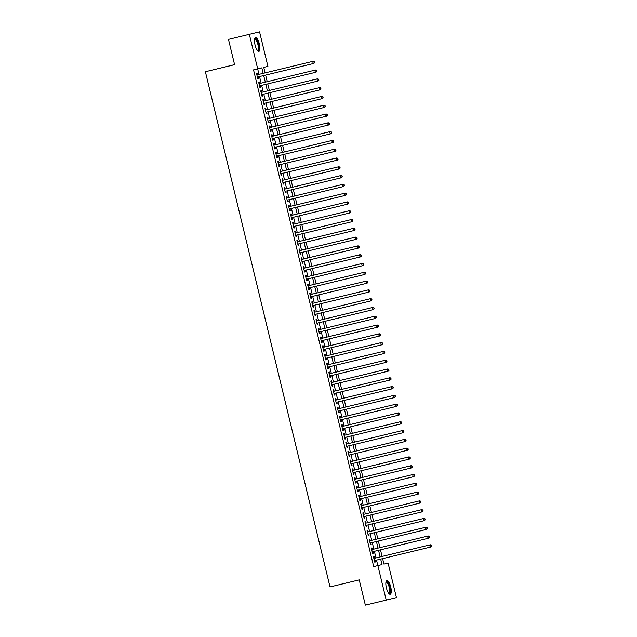 <?xml version="1.0" encoding="UTF-8"?>
<svg xmlns="http://www.w3.org/2000/svg" width="637" height="637" viewBox="0 0 637 637"><rect width="100%" height="100%" fill="white"/><g stroke="black" fill="none" stroke-linecap="round" stroke-linejoin="round"><path stroke-width="0.96" d="M386.404 587.959A7.055 2.214 -103.6 0 1 386.898 580.57A7.055 2.214 -103.6 0 1 390.712 586.9A7.055 2.214 -103.6 0 1 390.21 594.289A7.055 2.214 -103.6 0 1 386.404 587.959M255.063 45.06A7.055 2.214 -103.6 0 1 255.564 37.671A7.055 2.214 -103.6 0 1 259.37 44.001A7.055 2.214 -103.6 0 1 258.877 51.39A7.055 2.214 -103.6 0 1 255.063 45.06M234.583 64.632L205.377 71.726L330.014 586.932L359.236 579.877L365.351 605.15L386.221 600.11L377.868 565.6L382.009 564.589L380.679 559.095M205.377 71.726L234.591 64.671L228.476 39.398L259.554 31.85L267.906 66.359L263.766 67.371L265.096 72.881M382.614 558.633L383.936 564.111L388.076 563.1L396.429 597.602L386.221 600.11M374.524 558.259L374.15 556.714L373.465 556.889L374.739 562.16L375.432 561.993L375.058 560.456M372.398 549.468L372.024 547.924L371.339 548.099L372.613 553.37L373.306 553.203L372.932 551.666M370.272 540.67L369.898 539.133L369.213 539.3L370.487 544.579L371.172 544.412L370.806 542.875M368.146 531.879L367.772 530.342L367.079 530.51L368.361 535.789L369.046 535.613L368.68 534.085M366.02 523.088L365.646 521.552L364.953 521.719L366.235 526.998L366.92 526.823L366.554 525.286M363.894 514.298L363.52 512.761L362.827 512.928L364.101 518.199L364.794 518.032L364.42 516.496M361.76 505.507L361.394 503.971L360.701 504.138L361.975 509.409L362.668 509.242L362.294 507.705M359.634 496.717L359.268 495.172L358.575 495.347L359.849 500.618L360.542 500.451L360.168 498.914M357.508 487.918L357.134 486.381L356.449 486.549L357.723 491.828L358.416 491.66L358.042 490.124M355.382 479.128L355.008 477.591L354.323 477.758L355.597 483.037L356.29 482.87L355.916 481.333M353.256 470.337L352.882 468.8L352.197 468.967L353.471 474.247L354.156 474.071L353.79 472.543M351.13 461.546L350.756 460.01L350.063 460.177L351.345 465.456L352.03 465.281L351.664 463.744M349.004 452.756L348.63 451.219L347.937 451.386L349.219 456.657L349.904 456.49L349.538 454.953M346.878 443.965L346.504 442.42L345.811 442.596L347.085 447.867L347.778 447.7L347.404 446.163M344.744 435.175L344.378 433.63L343.685 433.805L344.959 439.076L345.652 438.909L345.278 437.372M342.618 426.376L342.252 424.839L341.559 425.006L342.833 430.286L343.526 430.118L343.152 428.582M340.492 417.585L340.118 416.049L339.433 416.216L340.707 421.495L341.4 421.32L341.026 419.791M338.366 408.795L337.992 407.258L337.307 407.425L338.581 412.704L339.274 412.529L338.9 410.992M336.24 400.004L335.866 398.467L335.181 398.635L336.455 403.906L337.14 403.739L336.774 402.202M334.114 391.214L333.74 389.677L333.047 389.844L334.329 395.115L335.014 394.948L334.648 393.411M331.988 382.423L331.614 380.878L330.922 381.053L332.203 386.325L332.888 386.157L332.522 384.621M329.862 373.624L329.488 372.088L328.796 372.255L330.07 377.534L330.762 377.367L330.388 375.83M327.729 364.834L327.362 363.297L326.67 363.464L327.944 368.743L328.636 368.576L328.262 367.039M325.603 356.043L325.236 354.506L324.544 354.674L325.818 359.953L326.51 359.778L326.136 358.249M323.477 347.253L323.102 345.716L322.418 345.883L323.692 351.162L324.384 350.987L324.01 349.45M321.351 338.462L320.976 336.925L320.292 337.092L321.566 342.364L322.258 342.196L321.884 340.66M319.225 329.671L318.85 328.127L318.166 328.302L319.44 333.573L320.124 333.406L319.758 331.869M317.099 320.881L316.724 319.336L316.032 319.511L317.314 324.782L317.998 324.615L317.632 323.078M314.973 312.082L314.598 310.545L313.906 310.713L315.188 315.992L315.872 315.825L315.506 314.288M312.847 303.292L312.472 301.755L311.78 301.922L313.062 307.201L313.746 307.026L313.372 305.497M310.713 294.501L310.346 292.964L309.654 293.131L310.928 298.411L311.62 298.235L311.246 296.699M308.587 285.71L308.22 284.174L307.528 284.341L308.802 289.612L309.494 289.445L309.12 287.908M306.461 276.92L306.086 275.383L305.402 275.55L306.676 280.821L307.368 280.654L306.994 279.117M304.335 268.129L303.96 266.584L303.276 266.76L304.55 272.031L305.242 271.864L304.868 270.327M302.209 259.331L301.834 257.794L301.15 257.961L302.424 263.24L303.108 263.073L302.742 261.536M300.083 250.54L299.709 249.003L299.016 249.171L300.298 254.45L300.983 254.282L300.616 252.746M297.957 241.749L297.583 240.213L296.89 240.38L298.172 245.659L298.857 245.484L298.49 243.947M295.831 232.959L295.457 231.422L294.764 231.589L296.046 236.868L296.731 236.693L296.356 235.157M293.697 224.168L293.331 222.632L292.638 222.799L293.912 228.07L294.605 227.903L294.23 226.366M291.571 215.378L291.205 213.833L290.512 214.008L291.786 219.279L292.479 219.112L292.104 217.575M289.445 206.587L289.071 205.042L288.386 205.218L289.66 210.489L290.353 210.321L289.978 208.785M287.319 197.788L286.945 196.252L286.26 196.419L287.534 201.698L288.227 201.531L287.852 199.994M285.193 188.998L284.819 187.461L284.134 187.628L285.408 192.907L286.101 192.732L285.726 191.204M283.067 180.207L282.693 178.671L282.008 178.838L283.282 184.117L283.967 183.942L283.6 182.405M280.941 171.417L280.567 169.88L279.874 170.047L281.156 175.318L281.841 175.151L281.474 173.614M278.815 162.626L278.441 161.089L277.748 161.257L279.03 166.528L279.715 166.361L279.34 164.824M276.681 153.835L276.315 152.291L275.622 152.466L276.896 157.737L277.589 157.57L277.214 156.033M274.555 145.037L274.189 143.5L273.496 143.667L274.77 148.947L275.463 148.779L275.088 147.243M272.429 136.246L272.055 134.71L271.37 134.877L272.644 140.156L273.337 139.989L272.962 138.452M270.303 127.456L269.929 125.919L269.244 126.086L270.518 131.365L271.211 131.19L270.836 129.653M268.177 118.665L267.803 117.128L267.118 117.296L268.392 122.575L269.085 122.4L268.71 120.863M266.051 109.875L265.677 108.338L264.992 108.505L266.266 113.776L266.951 113.609L266.584 112.072M263.925 101.084L263.551 99.539L262.858 99.714L264.14 104.986L264.825 104.818L264.459 103.282M261.799 92.293L261.425 90.749L260.732 90.924L262.014 96.195L262.699 96.028L262.325 94.491M259.673 83.495L259.299 81.958L258.606 82.125L259.88 87.404L260.573 87.237L260.199 85.7M263.169 73.351L261.831 67.848L253.526 69.871L373.696 566.611L377.837 565.592L376.507 560.106M375.973 557.908L374.381 551.316M373.847 549.118L372.255 542.525M371.721 540.319L370.129 533.734M369.595 531.529L368.003 524.936M367.469 522.738L365.869 516.145M365.343 513.948L363.743 507.355M363.209 505.157L361.617 498.564M361.083 496.366L359.491 489.773M358.957 487.568L357.365 480.983M356.831 478.777L355.239 472.192M354.705 469.987L353.113 463.394M352.579 461.196L350.987 454.603M350.454 452.405L348.853 445.812M348.328 443.615L346.727 437.022M346.194 434.824L344.601 428.231M344.068 426.026L342.475 419.441M341.942 417.235L340.349 410.642M339.816 408.444L338.223 401.851M337.69 399.654L336.097 393.061M335.564 390.863L333.971 384.27M333.438 382.073L331.837 375.48M331.312 373.274L329.711 366.689M329.178 364.483L327.585 357.898M327.052 355.693L325.459 349.1M324.926 346.902L323.333 340.309M322.8 338.112L321.207 331.519M320.674 329.321L319.081 322.728M318.548 320.53L316.955 313.937M316.422 311.732L314.821 305.147M314.296 302.941L312.695 296.348M312.162 294.151L310.569 287.558M310.036 285.36L308.443 278.767M307.91 276.569L306.317 269.977M305.784 267.779L304.191 261.186M303.658 258.98L302.065 252.395M301.532 250.19L299.939 243.605M299.406 241.399L297.805 234.806M297.28 232.609L295.679 226.016M295.154 223.818L293.553 217.225M293.02 215.027L291.428 208.434M290.894 206.237L289.302 199.644M288.768 197.438L287.176 190.853M286.642 188.648L285.05 182.055M284.516 179.857L282.924 173.264M282.39 171.066L280.79 164.473M280.264 162.276L278.664 155.683M278.138 153.485L276.538 146.892M276.004 144.687L274.412 138.102M273.878 135.896L272.286 129.311M271.752 127.105L270.16 120.512M269.626 118.315L268.034 111.722M267.5 109.524L265.908 102.931M265.374 100.734L263.782 94.141M263.248 91.943L261.648 85.35M261.122 83.144L259.522 76.559M258.988 74.354L257.667 68.868M257.539 74.704L257.173 73.167L256.48 73.335L257.754 78.614L258.447 78.439L258.073 76.91M228.476 39.398L259.554 31.85M373.696 566.611L377.868 565.6M257.698 68.86L249.346 34.358M380.146 556.897L378.553 550.304M378.02 548.107L376.427 541.514M375.894 539.316L374.301 532.723M373.768 530.525L372.175 523.933M371.642 521.727L370.049 515.142M369.516 512.936L367.915 506.351M367.39 504.146L365.789 497.553M365.264 495.355L363.663 488.762M363.13 486.564L361.537 479.972M361.004 477.774L359.411 471.181M358.878 468.983L357.285 462.39M356.752 460.185L355.159 453.6M354.626 451.394L353.033 444.801M352.5 442.604L350.907 436.011M350.374 433.813L348.773 427.22M348.248 425.022L346.647 418.429M346.114 416.232L344.521 409.639M343.988 407.433L342.395 400.848M341.862 398.643L340.269 392.058M339.736 389.852L338.143 383.259M337.61 381.061L336.017 374.468M335.484 372.271L333.892 365.678M333.358 363.48L331.758 356.887M331.232 354.69L329.632 348.097M329.098 345.891L327.506 339.306M326.972 337.1L325.38 330.507M324.846 328.31L323.254 321.717M322.72 319.519L321.128 312.926M320.594 310.729L319.002 304.136M318.468 301.938L316.876 295.345M316.342 293.139L314.742 286.554M314.216 284.349L312.616 277.764M312.082 275.558L310.49 268.965M309.956 266.768L308.364 260.175M307.83 257.977L306.238 251.384M305.704 249.186L304.112 242.593M303.578 240.396L301.986 233.803M301.452 231.597L299.86 225.012M299.326 222.807L297.726 216.214M297.2 214.016L295.6 207.423M295.066 205.225L293.474 198.633M292.94 196.435L291.348 189.842M290.814 187.644L289.222 181.051M288.688 178.846L287.096 172.261M286.562 170.055L284.97 163.47M284.436 161.265L282.844 154.672M282.31 152.474L280.71 145.881M280.184 143.683L278.584 137.09M278.05 134.893L276.458 128.3M275.925 126.102L274.332 119.509M273.799 117.304L272.206 110.719M271.673 108.513L270.08 101.92M269.547 99.722L267.954 93.129M267.421 90.932L265.828 84.339M265.295 82.141L263.694 75.548M383.936 564.111L388.076 563.1M265.629 75.078L267.222 81.671M267.755 83.877L269.355 90.462M269.881 92.668L271.481 99.253M272.015 101.458L273.607 108.051M274.141 110.249L275.733 116.842M276.267 119.039L277.859 125.632M278.393 127.83L279.985 134.423M280.519 136.621L282.111 143.214M282.645 145.419L284.237 152.004M284.771 154.21L286.371 160.803M286.897 163L288.497 169.593M289.031 171.791L290.623 178.384M291.157 180.582L292.749 187.174M293.283 189.372L294.875 195.965M295.409 198.171L297.001 204.756M297.535 206.961L299.127 213.546M299.661 215.752L301.253 222.345M301.787 224.542L303.387 231.135M303.913 233.333L305.513 239.926M306.047 242.124L307.639 248.717M308.173 250.914L309.765 257.507M310.299 259.713L311.891 266.298M312.425 268.503L314.017 275.096M314.551 277.294L316.143 283.887M316.677 286.085L318.269 292.678M318.803 294.875L320.403 301.468M320.929 303.666L322.529 310.259M323.063 312.464L324.655 319.049M325.188 321.255L326.781 327.84M327.314 330.046L328.907 336.639M329.44 338.836L331.033 345.429M331.566 347.627L333.159 354.22M333.692 356.417L335.285 363.01M335.818 365.208L337.419 371.801M337.944 374.007L339.545 380.592M340.07 382.797L341.671 389.39M342.204 391.588L343.797 398.181M344.33 400.378L345.923 406.971M346.456 409.169L348.049 415.762M348.582 417.96L350.175 424.553M350.708 426.758L352.301 433.343M352.834 435.549L354.427 442.134M354.96 444.339L356.561 450.932M357.086 453.13L358.687 459.723M359.22 461.921L360.813 468.513M361.346 470.711L362.939 477.304M363.472 479.502L365.065 486.095M365.598 488.3L367.191 494.885M367.724 497.091L369.317 503.684M369.85 505.882L371.443 512.474M371.976 514.672L373.577 521.265M374.102 523.463L375.703 530.056M376.236 532.253L377.829 538.846M378.362 541.052L379.955 547.637M380.488 549.842L382.081 556.427M377.837 565.592L382.009 564.589M257.754 78.606L258.447 78.439M259.88 87.404L260.573 87.237M262.006 96.195L262.699 96.028M264.14 104.986L264.825 104.818M266.266 113.776L266.951 113.609M268.392 122.567L269.085 122.4M270.518 131.357L271.211 131.19M272.644 140.148L273.337 139.989M274.77 148.947L275.463 148.779M276.896 157.737L277.589 157.57M279.022 166.528L279.715 166.361M281.156 175.318L281.841 175.151M283.282 184.109L283.967 183.942M285.408 192.9L286.101 192.732M287.534 201.698L288.227 201.531M289.66 210.489L290.353 210.321M291.786 219.279L292.479 219.112M293.912 228.07L294.605 227.903M296.038 236.86L296.731 236.693M298.172 245.651L298.857 245.484M300.298 254.442L300.983 254.282M302.424 263.24L303.108 263.073M304.55 272.031L305.242 271.864M306.676 280.821L307.368 280.654M308.802 289.612L309.494 289.445M310.928 298.403L311.62 298.235M313.054 307.193L313.746 307.026M315.188 315.992L315.872 315.825M317.314 324.782L317.998 324.615M319.44 333.573L320.124 333.406M321.566 342.364L322.258 342.196M323.692 351.154L324.384 350.987M325.818 359.945L326.51 359.778M327.944 368.743L328.636 368.576M330.07 377.534L330.762 377.367M332.203 386.325L332.888 386.157M334.329 395.115L335.014 394.948M336.455 403.906L337.14 403.739M338.581 412.696L339.274 412.529M340.707 421.487L341.4 421.32M342.833 430.286L343.526 430.118M344.959 439.076L345.652 438.909M347.085 447.867L347.778 447.7M349.219 456.657L349.904 456.49M351.345 465.448L352.03 465.281M353.471 474.239L354.156 474.071M355.597 483.037L356.29 482.87M357.723 491.828L358.416 491.66M359.849 500.618L360.542 500.451M361.975 509.409L362.668 509.242M364.101 518.199L364.794 518.032M366.235 526.99L366.92 526.823M368.361 535.781L369.046 535.613M370.487 544.579L371.172 544.412M372.613 553.37L373.306 553.203M374.739 562.16L375.432 561.993M314.638 62.545L314.431 61.662L314.638 62.545L313.922 63.413L257.388 77.077M314.367 62.609L313.229 63.581L312.703 61.383L313.388 61.216L256.878 74.863A0.908 0.86 -103.8 0 1 256.854 74.871L312.703 61.383L314.152 61.733M314.431 61.662L313.388 61.216M254.641 39.144A6.107 1.919 -103.6 0 1 258.415 44.24A6.107 1.919 -103.6 0 1 257.38 50.506M257.229 50.299A5.653 1.776 76.4 0 0 257.459 50.291A5.653 1.776 76.4 0 0 257.858 44.367A5.653 1.776 76.4 0 0 254.808 39.295A5.653 1.776 76.4 0 0 254.593 39.398M258.471 51.374A7.007 2.198 76.4 0 0 258.686 44.168A7.007 2.198 76.4 0 0 255.206 37.87M385.982 582.035A6.107 1.919 -103.6 0 1 389.032 584.814A6.107 1.919 -103.6 0 1 390.067 592.498A6.107 1.919 -103.6 0 1 388.721 593.397M388.57 593.19A5.653 1.776 76.4 0 0 388.801 593.182A5.653 1.776 76.4 0 0 389.486 592.235A5.653 1.776 76.4 0 0 388.793 585.865A5.653 1.776 76.4 0 0 386.141 582.194A5.653 1.776 76.4 0 0 385.934 582.29M389.812 594.273A7.007 2.198 76.4 0 0 390.385 593.23A7.007 2.198 76.4 0 0 389.669 585.761A7.007 2.198 76.4 0 0 386.548 580.769M316.764 71.336L316.557 70.452L316.764 71.336L316.048 72.204L259.514 85.868M316.493 71.4L315.363 72.379L314.829 70.174L315.514 70.006L259.004 83.662A0.908 0.86 -103.8 0 1 258.98 83.662L259.004 83.662M258.98 83.67L314.829 70.174L316.278 70.524M316.557 70.452L315.514 70.006M318.898 80.127L318.404 79.314L318.898 80.127L318.174 80.995L261.64 94.658M318.619 80.198L317.489 81.17L316.955 78.972L317.64 78.797L261.13 92.453A0.908 0.86 -103.8 0 1 261.106 92.453L316.955 78.972L318.404 79.314M318.683 79.251L317.64 78.797M321.024 88.917L320.53 88.105L321.024 88.917L320.3 89.793L263.766 103.449M320.745 88.989L319.615 89.96L319.081 87.763L319.774 87.595L263.256 101.243L319.081 87.763L320.53 88.105M320.809 88.041L319.774 87.595M323.15 97.708L322.656 96.896L323.15 97.708L322.426 98.584L265.892 112.239M322.871 97.779L321.741 98.751L321.207 96.553L321.9 96.386L265.382 110.034A0.908 0.86 -103.8 0 1 265.358 110.042L321.207 96.553L322.656 96.896M322.935 96.832L321.9 96.386M325.276 106.506L325.061 105.623L325.276 106.506L324.559 107.374L268.018 121.03M324.997 106.57L323.867 107.542L323.333 105.344L324.026 105.177L267.508 118.824L323.333 105.344L324.79 105.694M325.061 105.623L324.026 105.177M327.402 115.297L327.187 114.413L327.402 115.297L326.685 116.165L270.144 129.821M327.123 115.361L325.993 116.332L325.459 114.134L326.152 113.967L269.634 127.615A0.908 0.86 -103.8 0 1 269.61 127.623L325.459 114.134L326.916 114.485M327.187 114.413L326.152 113.967M329.528 124.088L329.313 123.204L329.528 124.088L328.811 124.956L272.27 138.619M329.249 124.151L328.119 125.123L327.585 122.925L328.278 122.758L271.76 136.414A0.908 0.86 -103.8 0 0 271.76 136.414L271.76 136.414M271.744 136.422L327.585 122.925L329.042 123.275M329.313 123.204L328.278 122.758M331.654 132.878L331.168 132.066L331.654 132.878L330.937 133.746L274.404 147.41M331.383 132.942L330.245 133.921L329.719 131.724L330.404 131.548L273.886 145.204L329.719 131.724L331.168 132.066M331.447 132.002L330.404 131.548M333.78 141.669L333.294 140.857L333.78 141.669L333.063 142.545L276.53 156.2M333.509 141.74L332.371 142.712L331.845 140.514L332.53 140.339L276.02 153.995A0.908 0.86 -103.8 0 1 275.996 153.995L331.845 140.514L333.294 140.857M333.573 140.793L332.53 140.339M335.914 150.459L335.42 149.647L335.914 150.459L335.189 151.335L278.656 164.991M335.635 150.531L334.505 151.502L333.971 149.305L334.656 149.138L278.146 162.785L333.971 149.305L335.42 149.647M335.699 149.584L334.656 149.138M338.04 159.25L337.825 158.374L338.04 159.25L337.315 160.126L280.782 173.782M337.761 159.322L336.631 160.293L336.097 158.095L336.79 157.928L280.272 171.576A0.908 0.86 -103.8 0 1 280.248 171.584L336.097 158.095L337.546 158.446M337.825 158.374L336.79 157.928M340.166 168.049L339.951 167.165L340.166 168.049L339.441 168.916L282.908 182.572M339.887 168.112L338.757 169.084L338.223 166.886L338.916 166.719L282.398 180.367A0.908 0.86 -103.8 0 1 282.374 180.375L338.223 166.886L339.672 167.236M339.951 167.165L338.916 166.719M342.292 176.839L342.077 175.955L342.292 176.839L341.575 177.707L285.034 191.371M342.013 176.903L340.883 177.874L340.349 175.677L341.042 175.509L284.524 189.157A0.908 0.86 -103.8 0 1 284.5 189.165L340.349 175.677L341.806 176.027M342.077 175.955L341.042 175.509M344.418 185.63L343.932 184.818L344.418 185.63L343.701 186.498L287.16 200.161M344.139 185.693L343.009 186.673L342.475 184.467L343.168 184.3L286.65 197.956A0.908 0.86 -103.8 0 1 286.626 197.956L342.475 184.467L343.932 184.818M344.203 184.754L343.168 184.3M346.544 194.42L346.058 193.608L346.544 194.42L345.827 195.288L289.286 208.952M346.265 194.492L345.135 195.463L344.601 193.266L345.294 193.091L288.776 206.746L344.601 193.266L346.058 193.608M346.329 193.544L345.294 193.091M348.67 203.211L348.184 202.399L348.67 203.211L347.953 204.087L291.42 217.743M348.399 203.283L347.261 204.254L346.735 202.056L347.42 201.889L290.902 215.537A0.908 0.86 -103.8 0 1 290.886 215.545L346.735 202.056L348.184 202.399M348.463 202.335L347.42 201.889M350.796 212.002L350.31 211.189L350.796 212.002L350.079 212.877L293.546 226.533M350.525 212.073L349.387 213.045L348.861 210.847L349.546 210.68L293.036 224.328L348.861 210.847L350.31 211.189M350.589 211.126L349.546 210.68M352.922 220.8L352.715 219.916L352.922 220.8L352.205 221.668L295.672 235.324M352.651 220.864L351.52 221.835L350.987 219.638L351.672 219.47L295.162 233.118A0.908 0.86 -103.8 0 1 295.138 233.126L350.987 219.638L352.436 219.988M352.715 219.916L351.672 219.47M355.056 229.591L354.841 228.707L355.056 229.591L354.331 230.459L297.798 244.114M354.777 229.654L353.646 230.626L353.113 228.428L353.806 228.261L297.288 241.909L353.113 228.428L354.562 228.779M354.841 228.707L353.806 228.261M357.182 238.381L356.967 237.497L357.182 238.381L356.457 239.249L299.923 252.913M356.903 238.445L355.772 239.416L355.239 237.219L355.932 237.052L299.414 250.707A0.908 0.86 -103.8 0 1 299.39 250.707L355.239 237.219L356.688 237.569M356.967 237.497L355.932 237.052M359.308 247.172L358.814 246.36L359.308 247.172L358.591 248.04L302.049 261.703M359.029 247.236L357.898 248.215L357.365 246.017L358.058 245.842L301.54 259.498A0.908 0.86 -103.8 0 1 301.516 259.498L357.365 246.017L358.814 246.36M359.093 246.296L358.058 245.842M361.434 255.963L360.948 255.15L361.434 255.963L360.717 256.838L304.175 270.494M361.155 256.034L360.024 257.006L359.491 254.808L360.184 254.633L303.666 268.288L359.491 254.808L360.948 255.15M361.219 255.087L360.184 254.633M363.56 264.753L363.074 263.941L363.56 264.753L362.843 265.629L306.301 279.285M363.281 264.825L362.15 265.796L361.617 263.599L362.31 263.431L305.792 277.079A0.908 0.86 -103.8 0 1 305.776 277.087L361.617 263.599L363.074 263.941M363.345 263.877L362.31 263.431M365.686 273.544L365.479 272.668L365.686 273.544L364.969 274.42L308.435 288.075M365.415 273.615L364.276 274.587L363.751 272.389L364.436 272.222L307.918 285.87A0.908 0.86 -103.8 0 1 307.902 285.878L363.751 272.389L365.2 272.74M365.479 272.668L364.436 272.222M367.812 282.342L367.605 281.458L367.812 282.342L367.095 283.21L310.561 296.866M367.541 282.406L366.402 283.377L365.877 281.18L366.562 281.013L310.052 294.66A0.908 0.86 -103.8 0 1 310.028 294.668L365.877 281.18L367.326 281.53M367.605 281.458L366.562 281.013M369.938 291.133L369.731 290.249L369.938 291.133L369.221 292.001L312.687 305.664M369.667 291.197L368.536 292.168L368.003 289.97L368.688 289.803L312.178 303.451L368.003 289.97L369.452 290.321M369.731 290.249L368.688 289.803M372.072 299.923L371.578 299.111L372.072 299.923L371.347 300.791L314.813 314.455M371.793 299.987L370.662 300.967L370.129 298.761L370.822 298.594L314.304 312.249A0.908 0.86 -103.8 0 1 314.28 312.249L370.129 298.761L371.578 299.111M371.857 299.048L370.822 298.594M374.198 308.714L373.704 307.902L374.198 308.714L373.473 309.582L316.939 323.246M373.919 308.786L372.788 309.757L372.255 307.56L372.948 307.384L316.43 321.04A0.908 0.86 -103.8 0 1 316.406 321.04L372.255 307.56L373.704 307.902M373.983 307.838L372.948 307.384M376.324 317.505L375.83 316.693L376.324 317.505L375.607 318.381L319.065 332.036M376.045 317.576L374.914 318.548L374.381 316.35L375.074 316.183L318.556 329.831L374.381 316.35L375.83 316.693M376.109 316.629L375.074 316.183M378.45 326.295L377.964 325.483L378.45 326.295L377.733 327.171L321.191 340.827M378.171 326.367L377.04 327.338L376.507 325.141L377.2 324.974L320.682 338.621A0.908 0.86 -103.8 0 1 320.658 338.629L376.507 325.141L377.964 325.483M378.235 325.419L377.2 324.974M380.576 335.094L380.361 334.21L380.576 335.094L379.859 335.962L323.317 349.617M380.297 335.158L379.166 336.129L378.633 333.931L379.326 333.764L322.808 347.412L378.633 333.931L380.09 334.282M380.361 334.21L379.326 333.764M382.702 343.884L382.487 343.001L382.702 343.884L381.985 344.752L325.443 358.408M382.431 343.948L381.292 344.92L380.767 342.722L381.452 342.555L324.934 356.202A0.908 0.86 -103.8 0 1 324.918 356.21L380.767 342.722L382.216 343.072M382.487 343.001L381.452 342.555M384.828 352.675L384.621 351.791L384.828 352.675L384.111 353.543L327.577 367.207M384.557 352.739L383.418 353.71L382.893 351.513L383.578 351.345L327.068 365.001L382.893 351.513L384.342 351.863M384.621 351.791L383.578 351.345M386.954 361.466L386.468 360.653L386.954 361.466L386.237 362.334L329.703 375.997M386.683 361.537L385.552 362.509L385.019 360.311L385.703 360.136L329.194 373.792A0.908 0.86 -103.8 0 1 329.17 373.792L385.019 360.311L386.468 360.653M386.747 360.59L385.703 360.136M389.088 370.256L388.594 369.444L389.088 370.256L388.363 371.132L331.829 384.788M388.809 370.328L387.678 371.299L387.145 369.102L387.837 368.927L331.32 382.582A0.908 0.86 -103.8 0 1 331.296 382.59L387.145 369.102L388.594 369.444M388.873 369.38L387.837 368.927M391.214 379.047L390.72 378.235L391.214 379.047L390.489 379.923L333.955 393.578M390.935 379.119L389.804 380.09L389.271 377.892L389.963 377.725L333.446 391.373A0.908 0.86 -103.8 0 1 333.422 391.381L389.271 377.892L390.72 378.235M390.999 378.171L389.963 377.725M393.34 387.837L393.125 386.962L393.34 387.837L392.623 388.713L336.081 402.369M393.061 387.909L391.93 388.881L391.397 386.683L392.089 386.516L335.572 400.163A0.908 0.86 -103.8 0 1 335.548 400.171L391.397 386.683L392.846 387.033M393.125 386.962L392.089 386.516M395.466 396.636L395.251 395.752L395.466 396.636L394.749 397.504L338.207 411.16M395.187 396.7L394.056 397.671L393.523 395.473L394.215 395.306L337.698 408.954L393.523 395.473L394.98 395.824M395.251 395.752L394.215 395.306M397.592 405.427L397.377 404.543L397.592 405.427L396.875 406.295L340.333 419.958M397.313 405.49L396.182 406.462L395.649 404.264L396.341 404.097L339.824 417.745A0.908 0.86 -103.8 0 1 339.8 417.753L395.649 404.264L397.106 404.614M397.377 404.543L396.341 404.097M399.718 414.217L399.232 413.405L399.718 414.217L399.001 415.085L342.459 428.749M399.447 414.281L398.308 415.26L397.783 413.063L398.467 412.887L341.95 426.543L397.783 413.063L399.232 413.405M399.503 413.341L398.467 412.887M401.843 423.008L401.358 422.196L401.843 423.008L401.127 423.876L344.593 437.539M401.573 423.079L400.434 424.051L399.909 421.853L400.593 421.678L344.084 435.334A0.908 0.86 -103.8 0 1 344.06 435.334L399.909 421.853L401.358 422.196M401.636 422.132L400.593 421.678M403.969 431.798L403.484 430.986L403.969 431.798L403.253 432.674L346.719 446.33M403.699 431.87L402.568 432.842L402.035 430.644L402.719 430.477L346.209 444.124A0.908 0.86 -103.8 0 1 346.186 444.132L402.035 430.644L403.484 430.986M403.762 430.923L402.719 430.477M406.103 440.589L405.61 439.777L406.103 440.589L405.379 441.465L348.845 455.121M405.825 440.661L404.694 441.632L404.161 439.434L404.853 439.267L348.335 452.915L404.161 439.434L405.61 439.777M405.888 439.713L404.853 439.267M408.229 449.388L408.014 448.504L408.229 449.388L407.505 450.255L350.971 463.911M407.951 449.451L406.82 450.423L406.287 448.225L406.979 448.058L350.461 461.706A0.908 0.86 -103.8 0 1 350.438 461.714L406.287 448.225L407.736 448.575M408.014 448.504L406.979 448.058M410.355 458.178L410.14 457.294L410.355 458.178L409.639 459.046L353.097 472.702M410.077 458.242L408.946 459.213L408.413 457.016L409.105 456.848L352.587 470.496L408.413 457.016L409.862 457.366M410.14 457.294L409.105 456.848M412.481 466.969L412.266 466.085L412.481 466.969L411.765 467.837L355.223 481.5M412.203 467.032L411.072 468.004L410.539 465.806L411.231 465.639L354.713 479.295A0.908 0.86 -103.8 0 1 354.69 479.295L410.539 465.806L411.996 466.157M412.266 466.085L411.231 465.639M414.607 475.759L414.122 474.947L414.607 475.759L413.891 476.627L357.349 490.291M414.329 475.831L413.198 476.802L412.665 474.605L413.357 474.43L356.839 488.085L412.665 474.605L414.122 474.947M414.392 474.883L413.357 474.43M416.733 484.55L416.248 483.738L416.733 484.55L416.017 485.426L359.475 499.082M416.463 484.622L415.324 485.593L414.798 483.395L415.483 483.22L358.965 496.876A0.908 0.86 -103.8 0 1 358.95 496.884L414.798 483.395L416.248 483.738M416.518 483.674L415.483 483.22M418.859 493.341L418.374 492.528L418.859 493.341L418.143 494.216L361.609 507.872M418.589 493.412L417.45 494.384L416.924 492.186L417.609 492.019L361.099 505.667A0.908 0.86 -103.8 0 1 361.075 505.674L416.924 492.186L418.374 492.528M418.652 492.465L417.609 492.019M420.985 502.131L420.778 501.255L420.985 502.131L420.269 503.007L363.735 516.663M420.715 502.203L419.584 503.174L419.05 500.977L419.735 500.809L363.225 514.457L419.05 500.977L420.5 501.327M420.778 501.255L419.735 500.809M423.119 510.93L422.904 510.046L423.119 510.93L422.395 511.798L365.861 525.453M422.841 510.993L421.71 511.965L421.176 509.767L421.861 509.6L365.351 523.248A0.908 0.86 -103.8 0 1 365.327 523.256L421.176 509.767L422.626 510.118M422.904 510.046L421.861 509.6M425.245 519.72L425.03 518.837L425.245 519.72L424.521 520.588L367.987 534.252M424.967 519.784L423.836 520.755L423.302 518.558L423.995 518.391L367.477 532.038L423.302 518.558L424.752 518.908M425.03 518.837L423.995 518.391M427.371 528.511L426.878 527.699L427.371 528.511L426.655 529.379L370.113 543.043M427.093 528.575L425.962 529.554L425.428 527.356L426.121 527.181L369.603 540.837A0.908 0.86 -103.8 0 1 369.579 540.837L425.428 527.356L426.878 527.699M427.156 527.635L426.121 527.181M429.497 537.302L429.012 536.489L429.497 537.302L428.781 538.169L372.239 551.833M429.219 537.373L428.088 538.345L427.554 536.147L428.247 535.972L371.729 549.627A0.908 0.86 -103.8 0 1 371.705 549.627L371.729 549.627M371.705 549.635L427.554 536.147L429.012 536.489M429.282 536.426L428.247 535.972M431.623 546.092L431.138 545.28L431.623 546.092L430.907 546.968L374.365 560.624M431.345 546.164L430.214 547.135L429.68 544.938L430.373 544.77L373.855 558.418L429.68 544.938L431.138 545.28M431.408 545.216L430.373 544.77"/></g></svg>
